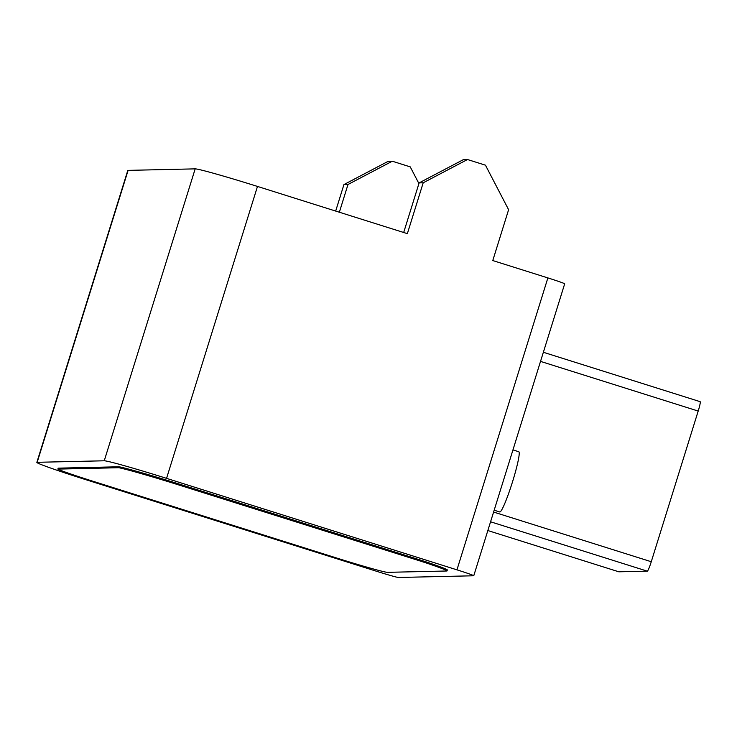 <?xml version="1.0" encoding="UTF-8"?>
<svg xmlns="http://www.w3.org/2000/svg" width="737" height="737" viewBox="0 0 737 737"><rect width="100%" height="100%" fill="white"/><g stroke="black" fill="none" stroke-linecap="round" stroke-linejoin="round"><path stroke-width="1.11" d="M36.85 462.394L127.777 170.477A59.209 1.953 17.3 0 1 128.1 170.376L195.176 168.865A59.209 1.953 17.3 0 1 257.48 186.433L166.553 478.359A59.209 1.953 -162.7 0 0 104.249 460.791L37.172 462.302A59.209 1.953 -162.7 0 0 36.85 462.394A59.209 1.953 -162.7 0 0 87.288 480.146L377.676 571.626A19.733 0.654 -162.7 0 0 398.441 577.476L473.651 575.781A19.733 0.654 -162.7 0 0 473.762 575.754A19.733 0.654 -162.7 0 0 456.949 569.839L166.553 478.359M456.949 569.839L547.877 277.913L492.777 260.557L508.613 209.704L485.453 165.18L467.479 159.524L423.195 182.794L407.358 233.647L257.48 186.433M547.877 277.913A19.733 0.654 17.3 0 1 564.68 283.828L473.762 575.754M420.532 561.115L179.92 485.314L180.206 484.375A60.867 2.008 -162.7 0 0 119.191 466.779L58.159 468.152L57.864 469.091A40.434 1.336 -162.7 0 0 92.07 480.966L335.63 557.697A49.176 1.621 -162.7 0 0 387.533 572.336L446.76 571A51.747 1.704 -162.7 0 0 447.046 570.917L447.331 569.977A51.747 1.704 -162.7 0 0 426.612 562.055L426.318 562.994L420.532 561.115L420.818 560.175L426.612 562.055M180.206 484.375L420.818 560.175M418.92 183.559L410.242 166.875L392.277 161.219L347.993 184.49L343.93 184.582L335.676 211.068M343.93 184.582L388.206 161.311L392.277 161.219M493.597 512.058L651.268 561.732L698.197 411.062L540.525 361.388M618.804 571.792A9.867 0.967 107.5 0 0 618.831 571.801L487.839 530.539L618.868 571.811A9.867 0.967 107.5 0 1 618.831 571.801L647.326 571.166L490.566 521.787M651.268 561.732A9.867 0.967 107.5 0 1 647.326 571.166M700.15 401.674L543.362 352.277L700.122 401.665A9.867 0.967 107.5 0 1 700.15 401.674A9.867 0.967 107.5 0 1 698.197 411.062M512.952 449.911L518.765 451.735A31.58 3.077 107.5 0 1 512.528 481.786A31.58 3.077 107.5 0 1 499.787 511.975L494.177 510.207M447.046 570.917A51.747 1.704 -162.7 0 0 426.318 562.994M179.92 485.314A60.867 2.008 -162.7 0 0 118.897 467.719L119.191 466.779M57.864 469.091L118.897 467.719M347.993 184.49L339.352 212.228M423.195 182.794L419.132 182.887L403.683 232.496M419.132 182.887L463.416 159.616L467.479 159.524M128.1 170.376L37.172 462.302M104.249 460.791L195.176 168.865"/></g></svg>
